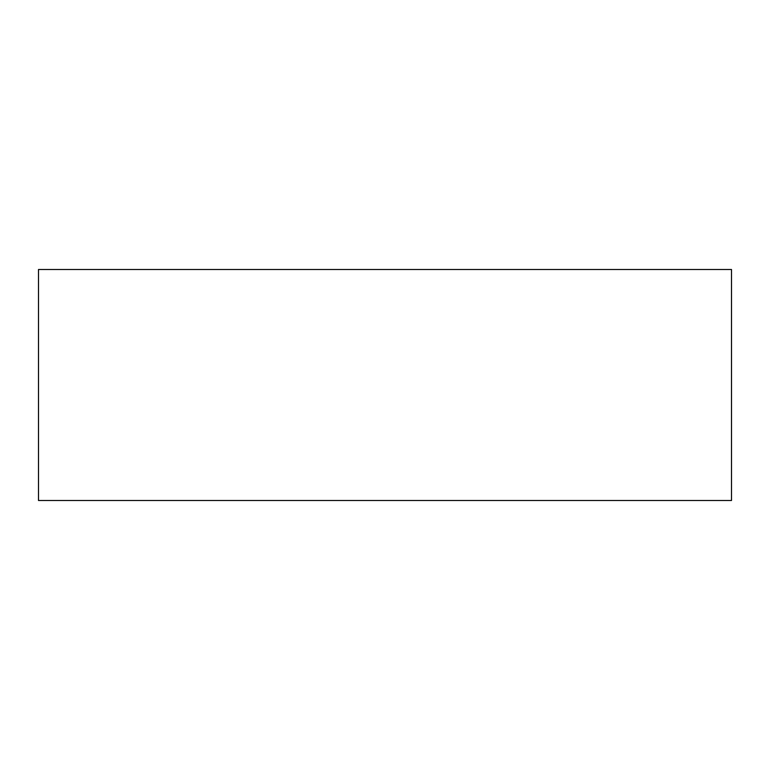 <?xml version="1.0" encoding="UTF-8"?>
<svg xmlns="http://www.w3.org/2000/svg" width="770" height="770" viewBox="0 0 770 770"><rect width="100%" height="100%" fill="white"/><g stroke="black" fill="none" stroke-linecap="round" stroke-linejoin="round"><path stroke-width="1.16" d="M38.5 500.5L731.5 500.5L731.5 269.5L38.5 269.5L38.5 500.5L731.5 500.5L731.5 269.5L38.5 269.5L38.5 500.5"/></g></svg>
